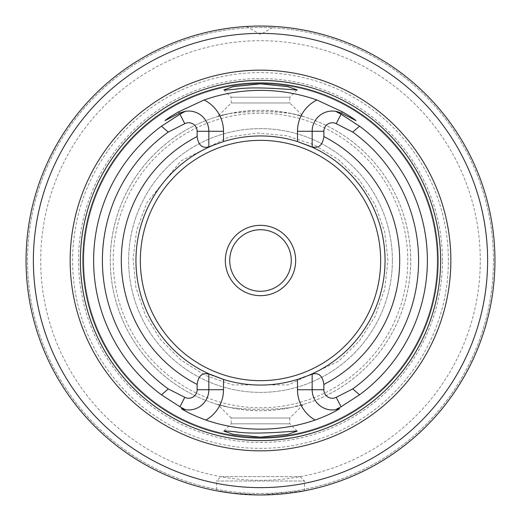 <?xml version="1.0" encoding="UTF-8"?>
<svg xmlns="http://www.w3.org/2000/svg" width="521" height="521" viewBox="0 0 521 521"><rect width="100%" height="100%" fill="white"/><g stroke="black" fill="none" stroke-linecap="round" stroke-linejoin="round"><path stroke-width="0.39" stroke-dasharray="2.6 1.95" d="M494.95 260.5A234.45 234.45 0 0 0 143.275 57.46A234.45 234.45 0 0 0 143.275 463.54A234.45 234.45 0 0 0 494.95 260.5A234.45 234.45 0 0 0 143.275 57.46A234.45 234.45 0 0 0 143.275 463.54A234.45 234.45 0 0 0 494.95 260.5A234.45 234.45 0 0 0 143.275 57.46A234.45 234.45 0 0 0 143.275 463.54A234.45 234.45 0 0 0 494.95 260.5M220.937 476.637L300.063 476.637L220.937 476.637L216.541 481.026L304.459 481.026L216.541 481.026L216.541 490.795L219.927 491.446L229.396 492.879L260.474 494.95L304.459 490.795C306.205 491.511 258.436 497.926 232.092 493.205M253.46 26.154L274.437 26.46C275.655 26.024 245.371 26.024 246.563 26.46L253.46 26.154M312.151 131.259A20.221 20.221 0 0 1 336.527 111.468A20.221 20.221 0 0 0 312.151 131.259L312.151 147.163A124.552 124.552 0 0 1 385.052 260.5A124.552 124.552 0 0 0 198.227 152.633A124.552 124.552 0 0 0 198.221 368.367A124.552 124.552 0 0 0 385.052 260.5A124.552 124.552 0 0 0 198.227 152.633A124.552 124.552 0 0 0 198.227 368.367A124.552 124.552 0 0 0 385.052 260.5A124.552 124.552 0 0 1 312.151 373.837L312.151 389.741A20.221 20.221 0 0 0 339.62 408.62A20.221 20.221 0 0 1 312.151 389.741M337.699 111.748A20.221 20.221 0 0 1 339.112 112.191A20.221 20.221 0 0 0 337.699 111.748M340.07 112.562A20.221 20.221 0 0 1 341.555 113.239A20.221 20.221 0 0 0 340.07 112.562M179.445 113.239A20.221 20.221 0 0 1 180.937 112.556A20.221 20.221 0 0 0 179.445 113.239M181.888 112.197A20.221 20.221 0 0 1 183.301 111.754A20.221 20.221 0 0 0 181.888 112.197M208.849 131.259A20.221 20.221 0 0 0 184.271 111.514A20.221 20.221 0 0 1 208.849 131.259L208.849 147.163A124.552 124.552 0 0 0 208.849 373.837L208.849 389.741A20.221 20.221 0 0 1 185.372 409.695A20.221 20.221 0 0 0 208.849 389.741M223.867 89.866L231.194 97.199L231.194 102.976L289.806 102.976L289.806 97.199L231.194 97.199L289.806 97.199L297.133 89.866M297.133 431.134L289.806 423.801L289.806 418.024L231.194 418.024L231.194 423.801L289.806 423.801L231.194 423.801L223.867 431.134M437.282 260.5A176.782 176.782 0 0 0 172.106 107.404A176.782 176.782 0 0 0 172.106 413.596A176.782 176.782 0 0 0 437.282 260.5A176.782 176.782 0 0 0 172.106 107.404A176.782 176.782 0 0 0 172.106 413.596A176.782 176.782 0 0 0 437.282 260.5A176.782 176.782 0 0 0 172.106 107.404A176.782 176.782 0 0 0 172.106 413.596A176.782 176.782 0 0 0 437.282 260.5M291.786 407.402C270.992 409.955 250.132 409.955 229.214 407.402L217.687 404.485L231.194 418.024L289.806 418.024L303.378 404.446L291.786 407.402A150.191 150.191 0 0 0 291.786 113.598L303.378 116.554L289.806 102.976L231.194 102.976L217.667 116.502L229.214 113.598A150.191 150.191 0 0 0 229.214 407.402C201.692 399.535 228.739 410.314 260.467 410.691C292.079 410.366 319.425 399.49 291.786 407.402M229.214 113.598C249.995 111.045 270.855 111.045 291.786 113.598C319.425 121.51 292.138 110.647 260.48 110.309C228.836 110.667 201.647 121.471 229.214 113.598M307.722 145.248A124.552 124.552 0 0 0 213.278 145.248M213.278 375.752A124.552 124.552 0 0 0 307.722 375.752M229.728 260.5A30.772 30.772 0 0 1 260.5 229.728A30.772 30.772 0 0 1 291.272 260.5A30.772 30.772 0 0 1 260.5 291.272A30.772 30.772 0 0 1 229.728 260.5M410.691 260.5A150.191 150.191 0 0 0 185.404 130.426A150.191 150.191 0 0 0 185.404 390.574A150.191 150.191 0 0 0 410.691 260.5A150.191 150.191 0 0 0 185.404 130.426A150.191 150.191 0 0 0 185.404 390.574A150.191 150.191 0 0 0 410.691 260.5M300.063 476.637L304.459 481.026L304.459 490.795M246.563 26.467L260.5 34.51L274.437 26.467M448.386 260.5A187.886 187.886 0 0 0 166.557 97.785A187.886 187.886 0 0 0 166.557 423.215A187.886 187.886 0 0 0 448.386 260.5M480.297 260.5A219.797 219.797 0 0 0 150.602 70.153A219.797 219.797 0 0 0 150.602 450.847A219.797 219.797 0 0 0 480.297 260.5M392.378 260.5A131.878 131.878 0 0 0 194.561 146.29A131.878 131.878 0 0 0 194.561 374.71A131.878 131.878 0 0 0 392.378 260.5A131.878 131.878 0 0 0 194.561 146.29A131.878 131.878 0 0 0 194.561 374.71A131.878 131.878 0 0 0 392.378 260.5M493.485 260.5A232.985 232.985 0 0 0 144.011 58.73A232.985 232.985 0 0 0 144.004 462.27A232.985 232.985 0 0 0 493.485 260.5A232.985 232.985 0 0 0 144.011 58.73A232.985 232.985 0 0 0 144.004 462.27A232.985 232.985 0 0 0 493.485 260.5M407.761 260.5A147.267 147.267 0 0 0 186.87 132.966A147.267 147.267 0 0 0 186.87 388.034A147.267 147.267 0 0 0 407.761 260.5M442.453 260.5A181.953 181.953 0 0 0 169.527 102.924A181.953 181.953 0 0 0 169.527 418.076A181.953 181.953 0 0 0 442.453 260.5M387.982 260.5L384.687 231.715L374.983 204.414L359.36 180.012L338.637 159.771L313.87 144.727L286.355 135.668L257.498 133.05L228.797 137.023L180.794 161.009L146.915 202.623L136.776 229.768L133.031 258.501L135.87 287.332L145.151 314.782L160.39 339.425L180.794 359.991L205.313 375.42L232.692 384.915L288.308 384.915L338.637 361.229L359.36 340.988L374.983 316.586L384.687 289.285L387.982 260.5"/><path stroke-width="0.78" d="M494.95 260.5A234.45 234.45 0 0 0 143.275 57.46A234.45 234.45 0 0 0 143.275 463.54A234.45 234.45 0 0 0 494.95 260.5M232.092 493.205L216.541 490.795M165.229 120.488L179.445 113.239L185.372 111.305L179.947 114.223L161.464 126.186L168.27 132.093L184.766 123.685A8.499 8.499 0 0 1 197.127 131.259L197.127 136.561C198.364 145.209 202.272 148.635 208.849 146.837L223.502 141.569A124.552 124.552 0 0 1 297.498 141.569L312.151 147.163A124.552 124.552 0 0 0 307.722 145.248M184.766 397.315L168.27 388.907L161.464 394.814L179.947 406.777L184.766 397.315A8.499 8.499 0 0 0 197.127 389.741L197.127 384.439C198.377 375.778 202.285 372.352 208.849 374.163L208.849 373.837A124.552 124.552 0 0 0 213.278 375.752M336.234 123.685L352.73 132.093L359.536 126.186L341.053 114.223L336.234 123.685A8.499 8.499 0 0 0 323.873 131.259L323.873 136.561C322.623 145.222 318.715 148.648 312.151 146.837L312.151 131.259A20.221 20.221 0 0 1 335.628 111.305L341.053 114.223M315.146 420.063C326.315 415.921 334.475 412.104 339.62 408.62L335.628 409.695L341.053 406.777L359.536 394.814L352.73 388.907L336.234 397.315A8.499 8.499 0 0 1 323.873 389.741L323.873 384.439C322.636 375.791 318.728 372.365 312.151 374.163L297.498 379.431L297.498 389.741A34.874 34.874 0 0 0 315.146 420.063A168.661 168.661 0 0 1 205.854 420.063C194.691 415.921 186.531 412.111 181.38 408.62A20.221 20.221 0 0 0 185.372 409.695L181.38 408.62A20.221 20.221 0 0 0 185.372 409.695L179.947 406.777M178.703 111.781L179.445 113.239L164.962 120.625C167.69 118.371 172.269 115.421 178.703 111.781L204.089 99.999A170.126 170.126 0 0 1 316.911 99.999L342.297 111.781C348.738 115.428 353.316 118.378 356.038 120.625L341.555 113.239L356.038 120.625M185.372 111.305A20.221 20.221 0 0 1 208.849 131.259L208.849 146.837M342.297 111.781L341.555 113.239L335.628 111.305M205.854 420.063A34.874 34.874 0 0 0 223.502 389.741L223.502 379.431A124.552 124.552 0 0 0 297.498 379.431M208.849 374.163L208.849 389.741A20.221 20.221 0 0 1 185.372 409.695M335.628 409.695A20.221 20.221 0 0 1 312.151 389.741L312.151 374.163M336.527 111.468A20.221 20.221 0 0 1 337.699 111.748A20.221 20.221 0 0 0 336.527 111.468M339.112 112.191A20.221 20.221 0 0 1 340.07 112.562A20.221 20.221 0 0 0 339.112 112.191M180.937 112.556A20.221 20.221 0 0 1 181.888 112.197A20.221 20.221 0 0 0 180.937 112.556M183.301 111.754A20.221 20.221 0 0 1 184.271 111.514A20.221 20.221 0 0 0 183.301 111.754M235.609 89.169C257.231 85.724 298.657 90.647 297.126 89.859L287.703 86.636L260.598 83.848L233.336 86.636L223.867 89.873C224.408 90.179 228.322 89.951 235.609 89.169M235.505 431.818C228.27 431.049 224.395 430.821 223.867 431.127L233.291 434.358L260.389 437.152L287.664 434.371L297.12 431.141C298.67 430.353 257.237 435.276 235.505 431.818M438.076 260.5A177.576 177.576 0 0 1 260.5 438.076A177.576 177.576 0 0 1 82.924 260.5A177.576 177.576 0 0 1 260.5 82.924A177.576 177.576 0 0 1 438.076 260.5M213.278 145.248A124.552 124.552 0 0 0 208.849 373.837L223.502 379.431M307.722 375.752A124.552 124.552 0 0 0 312.151 147.163L312.151 146.837M291.272 260.5A30.772 30.772 0 0 1 260.5 291.272A30.772 30.772 0 0 1 229.728 260.5A30.772 30.772 0 0 1 260.5 229.728A30.772 30.772 0 0 1 291.272 260.5M295.668 260.5A35.167 35.167 0 0 0 242.916 230.041A35.167 35.167 0 0 0 242.916 290.959A35.167 35.167 0 0 0 295.668 260.5M450.847 260.5A190.347 190.347 0 0 0 165.326 95.656A190.347 190.347 0 0 0 165.326 425.344A190.347 190.347 0 0 0 450.847 260.5M487.623 260.5A227.123 227.123 0 0 0 146.942 63.803A227.123 227.123 0 0 0 146.935 457.197A227.123 227.123 0 0 0 487.623 260.5M168.27 132.093A158.097 158.097 0 0 0 168.27 388.907M197.127 136.561A139.205 139.205 0 0 0 197.127 384.439M352.73 388.907A158.097 158.097 0 0 0 352.73 132.093M323.873 384.439A139.205 139.205 0 0 0 323.873 136.561M204.089 99.999A34.874 34.874 0 0 1 223.502 131.259L223.502 141.569M297.498 141.569L297.498 131.259A34.874 34.874 0 0 1 316.911 99.999M297.498 131.259L323.873 131.259M223.502 131.259L197.127 131.259M197.127 389.741L223.502 389.741M323.873 389.741L297.498 389.741M341.053 406.777L336.234 397.315M179.947 114.223L184.766 123.685M312.151 373.837A124.552 124.552 0 0 0 312.151 147.163M208.849 147.163A124.552 124.552 0 0 0 208.849 373.837M380.656 260.5A120.156 120.156 0 0 0 200.422 156.443A120.156 120.156 0 0 0 200.422 364.557A120.156 120.156 0 0 0 380.656 260.5M440.623 260.5A180.123 180.123 0 0 0 170.439 104.513A180.123 180.123 0 0 0 170.439 416.487A180.123 180.123 0 0 0 440.623 260.5M359.536 394.814A166.876 166.876 0 0 0 359.536 126.186M161.464 126.186A166.876 166.876 0 0 0 161.464 394.814"/></g></svg>

